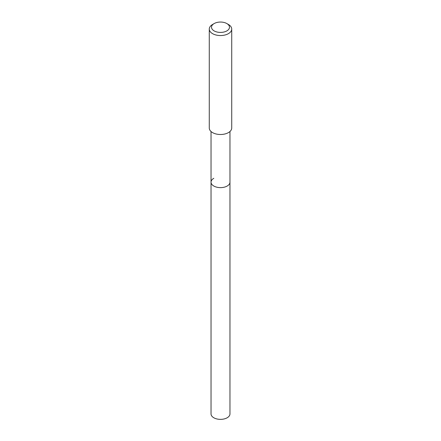 <?xml version="1.0" encoding="UTF-8"?>
<svg xmlns="http://www.w3.org/2000/svg" width="441" height="441" viewBox="0 0 441 441"><rect width="100%" height="100%" fill="white"/><g stroke="black" fill="none" stroke-linecap="round" stroke-linejoin="round"><path stroke-width="0.66" d="M211.035 131.506L211.035 413.901A9.465 5.463 0 0 0 216.878 418.95A9.465 5.463 0 0 0 227.192 417.765A9.465 5.463 0 0 0 229.965 413.901L229.965 182.166A9.465 5.463 180 0 1 227.192 186.03A9.465 5.463 180 0 1 216.878 187.21A9.465 5.463 180 0 1 211.035 182.166A9.465 5.463 180 0 1 213.808 178.302M211.035 182.166A9.465 5.463 0 0 0 216.878 187.21A9.465 5.463 0 0 0 227.192 186.03A9.465 5.463 0 0 0 229.965 182.166L229.965 131.506M209.277 29.067L209.277 128.022A11.223 6.477 0 0 0 216.206 134.009A11.223 6.477 0 0 0 228.432 132.603A11.223 6.477 0 0 0 231.723 128.022L231.723 29.067A11.223 6.477 180 0 1 228.432 33.648A11.223 6.477 180 0 1 216.206 35.054A11.223 6.477 180 0 1 209.277 29.067A11.223 6.477 180 0 1 212.562 24.487A11.223 6.477 180 0 1 212.568 24.487L214.15 23.566A8.98 5.182 180 0 1 226.85 23.566A8.98 5.182 180 0 1 226.85 30.898A8.98 5.182 180 0 1 214.15 30.898A8.98 5.182 180 0 1 214.15 23.566L212.562 24.487M226.85 23.566L228.438 24.487A11.223 6.477 180 0 1 231.723 29.067"/></g></svg>
